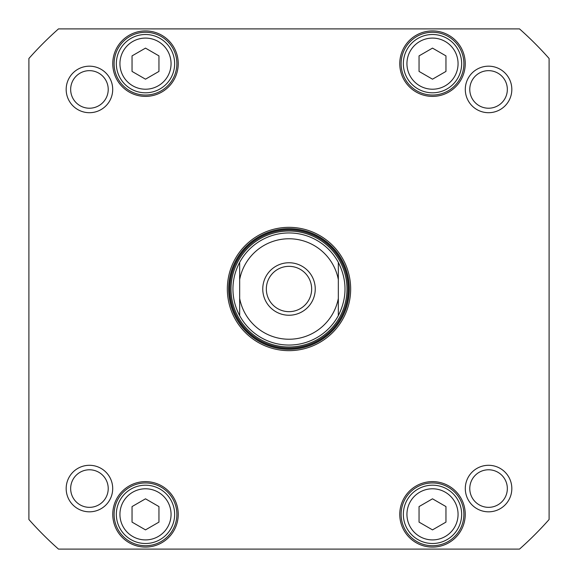 <?xml version="1.0" encoding="UTF-8"?>
<svg xmlns="http://www.w3.org/2000/svg" width="578" height="578" viewBox="0 0 578 578"><rect width="100%" height="100%" fill="white"/><g stroke="black" fill="none" stroke-linecap="round" stroke-linejoin="round"><path stroke-width="0.87" d="M338.332 262.376C347.234 280.128 347.234 297.872 338.332 315.624L338.332 262.376A56.059 56.059 0 0 0 239.668 262.376L239.668 315.624C235.232 307.308 232.992 298.429 232.941 289C232.992 279.571 235.232 270.692 239.668 262.376A56.059 56.059 0 0 1 338.332 262.376M315.248 289A26.248 26.248 0 0 0 275.879 266.27A26.248 26.248 0 0 0 275.879 311.73A26.248 26.248 0 0 0 315.248 289M311.658 289A22.658 22.658 0 0 1 277.671 308.623A22.658 22.658 0 0 1 277.671 269.377A22.658 22.658 0 0 1 311.658 289M338.332 315.624A56.059 56.059 0 0 1 239.668 315.624A56.059 56.059 0 0 0 338.332 315.624A56.059 56.059 0 0 1 239.668 315.624M132.044 55.885L145.497 48.118L158.95 55.885L158.95 71.419L145.497 79.186L132.044 71.419L132.044 55.885M419.05 506.581L432.503 498.814L445.956 506.581L445.956 522.115L432.503 529.881L419.05 522.115L419.05 506.581M132.044 506.581L145.497 498.814L158.95 506.581L158.95 522.115L145.497 529.881L132.044 522.115L132.044 506.581M419.05 55.885L432.503 48.118L445.956 55.885L445.956 71.419L432.503 79.186L419.05 71.419L419.05 55.885M58.486 28.9L519.514 28.9A347.544 347.544 0 0 1 549.1 58.486L549.1 519.514A347.544 347.544 0 0 1 519.514 549.1L58.486 549.1A347.544 347.544 0 0 1 28.9 519.514L28.9 58.486A347.544 347.544 0 0 1 58.486 28.9M289 350.658A61.658 61.658 0 0 0 342.4 258.171A61.658 61.658 0 0 0 235.6 258.171A61.658 61.658 0 0 0 289 350.658M66.174 89.438A23.265 23.265 0 0 0 101.071 109.589A23.265 23.265 0 0 0 101.071 69.295A23.265 23.265 0 0 0 66.174 89.438M465.297 488.562A23.265 23.265 0 0 0 500.194 508.705A23.265 23.265 0 0 0 500.194 468.411A23.265 23.265 0 0 0 465.297 488.562M399.766 514.348A32.736 32.736 0 0 0 448.875 542.699A32.736 32.736 0 0 0 448.875 485.997A32.736 32.736 0 0 0 399.766 514.348M112.761 63.652A32.736 32.736 0 0 0 161.862 92.003A32.736 32.736 0 0 0 161.862 35.301A32.736 32.736 0 0 0 112.761 63.652M399.766 63.652A32.736 32.736 0 0 0 448.875 92.003A32.736 32.736 0 0 0 448.875 35.301A32.736 32.736 0 0 0 399.766 63.652M112.761 514.348A32.736 32.736 0 0 0 161.862 542.699A32.736 32.736 0 0 0 161.862 485.997A32.736 32.736 0 0 0 112.761 514.348M465.297 89.438A23.265 23.265 0 0 0 500.194 109.589A23.265 23.265 0 0 0 500.194 69.295A23.265 23.265 0 0 0 465.297 89.438M66.174 488.562A23.265 23.265 0 0 0 101.071 508.705A23.265 23.265 0 0 0 101.071 468.411A23.265 23.265 0 0 0 66.174 488.562M130.924 489.104A29.146 29.146 0 0 0 130.924 539.592A29.146 29.146 0 0 0 174.643 514.348A29.146 29.146 0 0 0 130.924 489.104M130.924 38.408A29.146 29.146 0 0 0 130.924 88.896A29.146 29.146 0 0 0 174.643 63.652A29.146 29.146 0 0 0 130.924 38.408M417.93 489.104A29.146 29.146 0 0 0 417.93 539.592A29.146 29.146 0 0 0 461.656 514.348A29.146 29.146 0 0 0 417.93 489.104M417.93 38.408A29.146 29.146 0 0 0 417.93 88.896A29.146 29.146 0 0 0 461.656 63.652A29.146 29.146 0 0 0 417.93 38.408M289 349.314A60.314 60.314 0 0 1 236.763 258.843A60.314 60.314 0 0 1 341.237 258.843A60.314 60.314 0 0 1 289 349.314M469.777 89.438A18.778 18.778 0 0 1 497.947 73.175A18.778 18.778 0 0 1 497.947 105.702A18.778 18.778 0 0 1 469.777 89.438M70.66 488.562A18.778 18.778 0 0 1 98.831 472.298A18.778 18.778 0 0 1 98.831 504.825A18.778 18.778 0 0 1 70.66 488.562M469.777 488.562A18.778 18.778 0 0 1 497.947 472.298A18.778 18.778 0 0 1 497.947 504.825A18.778 18.778 0 0 1 469.777 488.562M70.66 89.438A18.778 18.778 0 0 1 98.831 73.175A18.778 18.778 0 0 1 98.831 105.702A18.778 18.778 0 0 1 70.66 89.438M114.104 514.348A31.393 31.393 0 0 1 161.19 487.16A31.393 31.393 0 0 1 161.19 541.528A31.393 31.393 0 0 1 114.104 514.348M401.11 514.348A31.393 31.393 0 0 1 448.196 487.16A31.393 31.393 0 0 1 448.196 541.528A31.393 31.393 0 0 1 401.11 514.348M401.11 63.652A31.393 31.393 0 0 1 448.196 36.472A31.393 31.393 0 0 1 448.196 90.84A31.393 31.393 0 0 1 401.11 63.652M114.104 63.652A31.393 31.393 0 0 1 161.19 36.472A31.393 31.393 0 0 1 161.19 90.84A31.393 31.393 0 0 1 114.104 63.652M289 231.012A57.988 57.988 0 0 0 238.779 317.994A57.988 57.988 0 0 0 339.221 317.994A57.988 57.988 0 0 0 289 231.012M239.668 279.55A50.228 50.228 0 0 1 338.332 279.55M338.332 298.45A50.228 50.228 0 0 1 239.668 298.45M132.716 41.515A25.562 25.562 0 0 1 171.059 63.652A25.562 25.562 0 0 1 132.716 85.79A25.562 25.562 0 0 1 132.716 41.515M419.722 492.21A25.562 25.562 0 0 1 458.065 514.348A25.562 25.562 0 0 1 419.722 536.485A25.562 25.562 0 0 1 419.722 492.21M132.716 492.21A25.562 25.562 0 0 1 171.059 514.348A25.562 25.562 0 0 1 132.716 536.485A25.562 25.562 0 0 1 132.716 492.21M419.722 41.515A25.562 25.562 0 0 1 458.065 63.652A25.562 25.562 0 0 1 419.722 85.79A25.562 25.562 0 0 1 419.722 41.515M289 228.902A60.098 60.098 0 0 0 236.958 319.049A60.098 60.098 0 0 0 341.042 319.049A60.098 60.098 0 0 0 289 228.902M289 229.885A59.115 59.115 0 0 0 237.804 318.557A59.115 59.115 0 0 0 340.196 318.557A59.115 59.115 0 0 0 289 229.885"/></g></svg>
